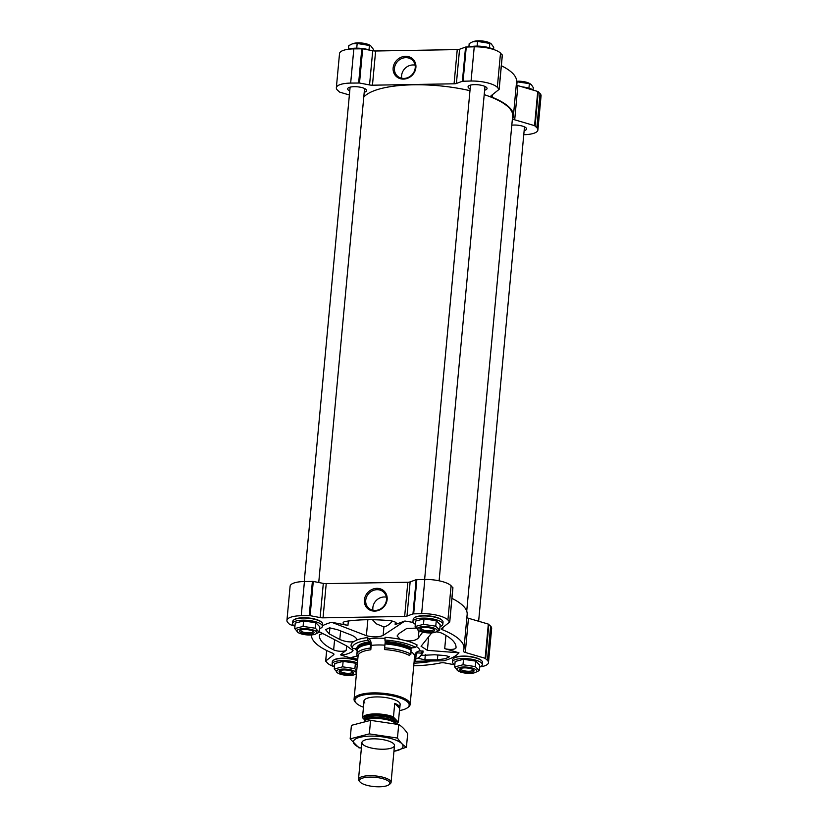 <?xml version="1.0" encoding="UTF-8"?>
<svg xmlns="http://www.w3.org/2000/svg" width="828" height="828" viewBox="0 0 828 828"><rect width="100%" height="100%" fill="white"/><g stroke="black" fill="none" stroke-linecap="round" stroke-linejoin="round"><path stroke-width="1.24" d="M502.265 55.197L500.505 53.116A20.897 6.386 -174.7 0 0 474.237 46.813L465.564 47.051L459.561 49.256A4.544 1.387 -174.7 0 1 457.242 49.597L375.633 50.994A4.544 1.387 -174.7 0 1 372.724 50.746L362.685 48.821L353.835 48.873A20.897 6.386 -174.7 0 0 339.521 53.582L336.344 87.789A20.897 6.386 -174.7 0 0 337.379 90.055L339.677 92.125L349.364 94.982M523.762 134.705A20.897 6.386 -174.7 0 0 537.889 129.996A20.897 6.386 -174.7 0 0 536.865 127.729L534.567 125.659L514.705 119.812A4.544 1.387 -174.7 0 1 512.729 118.456A4.544 1.387 -174.7 0 1 512.77 118.321A76.6 23.412 -174.7 0 0 513.391 115.972L516.568 81.765A76.6 23.412 -174.7 0 0 501.354 65.722M516.279 84.88A4.544 1.387 -174.7 0 0 517.873 85.615L514.705 119.812M537.889 129.996L541.067 95.8A20.897 6.386 -174.7 0 0 540.032 93.533L537.734 91.463L517.873 85.615M524.145 130.617A9.543 2.919 -174.7 0 0 526.577 128.951A9.543 2.919 -174.7 0 0 526.111 127.916A9.543 2.919 -174.7 0 0 511.807 125.194M364.216 92.27A9.543 2.919 -174.7 0 0 366.659 90.594A9.543 2.919 -174.7 0 0 366.183 89.559A9.543 2.919 -174.7 0 0 355.792 86.702A9.543 2.919 -174.7 0 0 347.656 88.834A9.543 2.919 -174.7 0 0 349.747 90.925M484.618 90.211A9.543 2.919 -174.7 0 0 487.05 88.534A9.543 2.919 -174.7 0 0 486.585 87.499A9.543 2.919 -174.7 0 0 476.183 84.642A9.543 2.919 -174.7 0 0 468.058 86.774A9.543 2.919 -174.7 0 0 470.138 88.865M413.224 622.501A73.599 22.501 -174.7 0 0 404.892 621.021L395.142 624.591A7.266 2.225 -174.7 0 0 396.395 623.505A7.266 2.225 -174.7 0 0 389.336 620.617A68.6 20.969 -174.7 0 0 345.907 621.362A7.266 2.225 -174.7 0 0 343.092 622.832A7.266 2.225 -174.7 0 0 347.936 625.399L331.624 622.273A73.599 22.501 -174.7 0 0 322.485 625.73M421.214 627.872L406.724 628.493L399.096 633.503L397.088 635.987L400.193 639.351L406.269 640.8C412.013 641.234 416.018 640.334 418.295 638.109L422.746 632.126M329.906 627.831L329.337 633.938L325.601 629.653L329.544 627.821L337.431 629.684L349.509 634.351C354.694 636.266 357.054 638.181 356.599 640.096L356.723 639.651M358.079 655.962A1.366 1.294 -10.1 0 0 356.899 655.072A29.529 9.025 5.3 0 1 356.868 654.306L357.22 650.435A29.529 9.025 5.3 0 1 357.592 649.266A0.911 0.859 -10.1 0 0 356.899 648.831L352.366 648.531A34.662 10.598 5.3 0 1 352.366 648.479A34.662 10.598 5.3 0 1 367.953 640.344A4.544 2.474 83.3 0 0 367.353 637.632A36.153 11.054 5.3 0 0 356.599 640.096L353.535 641.71C349.199 642.3 344.624 641.555 339.801 639.454L329.337 633.938M431.75 632.882L421.069 646.264L427.403 650.342L458.981 652.816L444.708 648.614A7.266 2.225 -174.7 0 0 452.078 649.369A7.266 2.225 -174.7 0 0 456.021 647.786A7.266 2.225 -174.7 0 0 456.021 647.775A68.6 20.969 -174.7 0 0 441.769 633.192A7.266 2.225 -174.7 0 0 436.377 631.878M414.062 662.338A29.529 9.025 -174.7 0 0 415.677 659.761A29.529 9.025 -174.7 0 0 415.646 659.005A1.366 1.294 -10.1 0 0 414.166 660.206L414.569 655.797A5.454 5.175 -10.1 0 1 420.138 650.984A165.372 156.906 -10.1 0 0 423.004 650.974A36.153 11.054 5.3 0 1 421.1 655.041M417.747 658.177L424.867 659.854L437.381 659.844L445.557 658.664L449.511 656.707L445.474 655.59L434.576 654.751L420.583 655.434M357.986 655.745L351.662 657.391L357.758 659.409M352.366 648.479L352.366 648.469A4.544 4.306 -10.1 0 0 352.366 648.469A4.544 4.306 -10.1 0 0 351.103 646.161A36.153 11.054 5.3 0 1 353.535 641.71M367.353 637.632A165.372 89.859 83.3 0 0 368.895 638.698A5.454 2.96 83.3 0 1 371.203 645.395L370.799 649.804A1.366 0.745 83.3 0 0 370.168 648.096A29.529 9.025 5.3 0 0 356.868 654.306M406.269 640.8A36.153 11.054 5.3 0 1 417.188 645.033A4.544 3.55 119 0 0 415.749 647.444A34.662 10.598 5.3 0 0 384.937 640.054L385.061 637.332A36.153 11.054 5.3 0 1 400.193 639.351M404.892 621.021L383.136 635.418C378.738 637.26 373.149 637.353 366.38 635.707L331.624 622.273M316.431 630.253L346.777 645.995L353.059 650.601L352.273 651.626C348.153 654.016 344.22 655.083 340.484 654.845A73.599 22.501 -174.7 0 0 357.737 659.626M415.087 661.282L443.787 660.796A73.599 22.501 -174.7 0 0 458.981 652.816M399.448 710.579A27.262 8.332 -174.7 0 0 407.49 707.743L408.421 707.05A28.173 8.611 -174.7 0 0 410.16 704.431A28.173 8.611 -174.7 0 0 408.773 701.378A28.173 8.611 -174.7 0 0 378.075 692.943A28.173 8.611 -174.7 0 0 354.063 699.236A28.173 8.611 -174.7 0 0 355.295 702.123L356.081 702.972A27.262 8.332 -174.7 0 0 363.461 707.236M311.411 634.941A76.6 23.412 -174.7 0 0 332.68 653.188A4.544 1.387 -174.7 0 1 333.943 654.306A4.544 1.387 -174.7 0 1 333.694 654.71L325.735 661.023L327.495 663.104A20.897 6.386 -174.7 0 0 334.326 666.706M413.741 665.815A76.6 23.412 -174.7 0 0 440.568 662.928A4.544 1.387 -174.7 0 1 445.205 663L454.841 664.853M479.671 666.954A20.897 6.386 -174.7 0 0 488.479 662.638L491.656 628.442A20.897 6.386 -174.7 0 0 490.621 626.165L488.323 624.095L468.462 618.257A4.544 1.387 -174.7 0 1 466.868 617.522M488.479 662.638A20.897 6.386 -174.7 0 0 487.454 660.371L485.156 658.301L465.295 652.454L468.462 618.257M294.23 625.927L289.738 624.498L287.968 622.697A20.897 6.386 -174.7 0 1 286.933 620.42A20.897 6.386 -174.7 0 1 301.257 615.711L310.096 615.659L320.136 617.585A4.544 1.387 -174.7 0 0 323.044 617.833L404.654 616.436A4.544 1.387 -174.7 0 0 406.983 616.094L412.975 613.89L421.649 613.651A20.897 6.386 -174.7 0 1 447.917 619.955L449.687 622.035L441.728 628.359A4.544 1.387 -174.7 0 0 441.469 628.752A4.544 1.387 -174.7 0 0 442.732 629.87A76.6 23.412 -174.7 0 1 463.98 648.603A76.6 23.412 -174.7 0 1 463.359 650.953A4.544 1.387 -174.7 0 0 463.318 651.098A4.544 1.387 -174.7 0 0 465.295 652.454M463.98 648.603L467.158 614.407A76.6 23.412 -174.7 0 0 451.943 598.365M452.854 587.828L451.094 585.758A20.897 6.386 -174.7 0 0 424.826 579.455L416.153 579.693L410.15 581.898A4.544 1.387 -174.7 0 1 407.831 582.239L326.222 583.636A4.544 1.387 -174.7 0 1 323.313 583.388L313.274 581.453L304.425 581.515A20.897 6.386 -174.7 0 0 290.111 586.224L286.933 620.42M376.823 588.346A12.016 10.764 135.6 0 1 385.082 605.258A12.016 10.764 135.6 0 1 365.396 605.599A12.016 10.764 135.6 0 1 376.823 588.346M481.689 660.765A14.542 4.44 -174.7 0 0 481.513 660.558A14.542 4.44 -174.7 0 0 481.43 660.475A14.542 4.44 -174.7 0 0 467.944 656.273A14.542 4.44 -174.7 0 0 454.096 658.012A14.542 4.44 -174.7 0 0 453.879 658.188M357.655 660.527A14.542 4.44 -174.7 0 0 333.694 660.071A14.542 4.44 -174.7 0 0 333.477 660.247M321.771 622.418A14.542 4.44 -174.7 0 0 321.585 622.201A14.542 4.44 -174.7 0 0 321.502 622.118A14.542 4.44 -174.7 0 0 308.026 617.916A14.542 4.44 -174.7 0 0 294.168 619.665A14.542 4.44 -174.7 0 0 293.95 619.841M442.162 620.358A14.542 4.44 -174.7 0 0 441.986 620.141A14.542 4.44 -174.7 0 0 441.904 620.058A14.542 4.44 -174.7 0 0 428.418 615.856A14.542 4.44 -174.7 0 0 414.569 617.605A14.542 4.44 -174.7 0 0 414.352 617.771M322.092 633.834A7.266 2.225 -174.7 0 0 319.391 635.283A68.6 20.969 -174.7 0 0 333.643 649.866A7.266 2.225 -174.7 0 0 340.536 651.284A7.266 2.225 -174.7 0 0 346.207 650.29L340.484 654.845M413.99 663.176A68.6 20.969 -174.7 0 0 429.515 661.696A7.266 2.225 -174.7 0 0 429.722 661.665M407.49 707.743A27.262 8.332 -174.7 0 0 407.831 702.247A27.262 8.332 -174.7 0 0 373.801 694.03A27.262 8.332 -174.7 0 0 356.081 702.972M364.837 702.993A18.175 5.558 5.3 0 1 363.937 701.016A18.175 5.558 5.3 0 1 382.546 697.166A18.175 5.558 5.3 0 1 400.131 704.369L399.81 707.816A18.175 5.558 -174.7 0 0 394.728 703.355L399.655 708.395A18.175 5.558 -174.7 0 0 399.81 707.816M372.445 619.727L376.533 623.908L383.923 626.931C386.883 626.279 389.709 624.343 392.4 621.114M415.677 659.761L416.029 655.89A29.529 9.025 -174.7 0 0 415.998 655.134L415.646 654.058A1.822 1.728 -10.1 0 1 415.966 653.22A0.911 0.859 -10.1 0 1 416.794 652.837L421.317 653.137A34.662 10.598 -174.7 0 1 421.173 654.865L421.183 654.834A34.662 10.598 -174.7 0 1 415.739 659.088M415.646 659.005L415.998 655.134M423.004 650.974A4.544 4.306 -10.1 0 0 421.317 653.137M367.953 640.344L370.82 642.393A1.822 0.983 83.3 0 1 370.872 643.325L370.168 648.096M370.53 644.225A29.529 9.025 5.3 0 0 357.592 649.266L358.141 648.283A29.073 8.891 5.3 0 1 370.872 643.325M415.749 647.444L411.951 647.889A0.911 0.714 119 0 0 411.247 648.396A1.822 1.418 119 0 0 410.967 649.276L410.895 654.151A29.529 9.025 5.3 0 0 384.637 647.848L384.999 643.977A29.529 9.025 5.3 0 1 411.247 650.28M384.937 640.054L385.186 641.472A30.108 9.201 5.3 0 1 411.951 647.889M410.967 649.276A29.073 8.891 5.3 0 0 385.123 643.087L385.186 641.472M385.123 643.087L384.999 643.977M410.895 654.151A1.366 1.066 119 0 0 409.632 655.569A28.173 8.611 5.3 0 0 384.596 649.566L384.637 647.848M363.771 97.114A75.876 23.194 5.3 0 1 469.973 90.687M484.204 94.64A75.876 23.194 5.3 0 1 512.667 115.899L466.723 611.136M439.999 626.589A14.997 4.585 -174.7 0 0 442.835 624.26L443.032 622.107A14.997 4.585 -174.7 0 0 442.38 620.576A14.997 4.585 -174.7 0 0 442.297 620.482A14.997 4.585 -174.7 0 0 428.386 616.146A14.997 4.585 -174.7 0 0 414.103 617.947A14.997 4.585 -174.7 0 0 413.172 619.344L412.975 621.497A14.997 4.585 -174.7 0 0 415.325 624.302M442.835 624.26A14.997 4.585 -174.7 0 0 442.09 622.635A14.997 4.585 -174.7 0 0 425.758 618.143A14.997 4.585 -174.7 0 0 412.975 621.497M439.668 630.17L440.175 624.705L436.263 620.7L423.988 618.878L415.625 621.052L415.118 626.527L423.481 624.353L435.756 626.175L439.668 630.17L435.373 632.23A9.998 3.053 -174.7 0 0 436.718 629.611A9.998 3.053 -174.7 0 0 423.025 626.641A9.998 3.053 -174.7 0 0 418.833 630.698A9.998 3.053 -174.7 0 0 420.624 631.495A9.998 3.053 -174.7 0 0 435.373 632.23M319.608 628.649A14.997 4.585 -174.7 0 0 322.434 626.32L322.63 624.167A14.997 4.585 -174.7 0 0 321.978 622.635A14.997 4.585 -174.7 0 0 321.895 622.542A14.997 4.585 -174.7 0 0 307.985 618.205A14.997 4.585 -174.7 0 0 293.702 620.006A14.997 4.585 -174.7 0 0 292.781 621.404L292.574 623.556A14.997 4.585 -174.7 0 0 294.934 626.361M322.434 626.32A14.997 4.585 -174.7 0 0 321.699 624.695A14.997 4.585 -174.7 0 0 305.356 620.203A14.997 4.585 -174.7 0 0 292.574 623.556M319.277 632.23L319.784 626.765L315.872 622.76L303.597 620.938L295.234 623.111L294.727 628.587L303.089 626.413L315.364 628.235L319.277 632.23L314.982 634.289A9.998 3.053 -174.7 0 0 316.327 631.671A9.998 3.053 -174.7 0 0 306.319 628.721A9.998 3.053 -174.7 0 0 297.117 630.387A9.998 3.053 -174.7 0 0 298.442 632.758A9.998 3.053 -174.7 0 0 314.982 634.289M357.634 660.765A14.997 4.585 -174.7 0 0 333.229 660.423A14.997 4.585 -174.7 0 0 332.307 661.81L332.1 663.963A14.997 4.585 -174.7 0 0 334.46 666.778M357.437 662.928A14.997 4.585 -174.7 0 0 341.415 660.62A14.997 4.585 -174.7 0 0 332.1 663.963M357.241 665.06L355.398 663.176L343.123 661.355L334.76 663.528L334.253 669.003L342.616 666.819L354.891 668.641L356.64 671.446M479.526 667.006A14.997 4.585 -174.7 0 0 482.362 664.677L482.558 662.524A14.997 4.585 -174.7 0 0 481.906 660.982A14.997 4.585 -174.7 0 0 481.824 660.899A14.997 4.585 -174.7 0 0 467.913 656.563A14.997 4.585 -174.7 0 0 453.63 658.363A14.997 4.585 -174.7 0 0 452.699 659.75L452.502 661.903A14.997 4.585 -174.7 0 0 454.851 664.718M482.362 664.677A14.997 4.585 -174.7 0 0 481.617 663.052A14.997 4.585 -174.7 0 0 465.284 658.56A14.997 4.585 -174.7 0 0 452.502 661.903M479.195 670.587L479.702 665.112L475.789 661.117L463.514 659.295L455.152 661.468L454.644 666.944L463.007 664.76L475.282 666.581L479.195 670.587L474.91 672.646A9.998 3.053 -174.7 0 0 476.255 670.018A9.998 3.053 -174.7 0 0 462.552 667.047A9.998 3.053 -174.7 0 0 458.36 671.104A9.998 3.053 -174.7 0 0 460.151 671.912A9.998 3.053 -174.7 0 0 474.91 672.646M418.833 630.698L415.118 626.527M423.988 618.878L423.481 624.353M436.263 620.7L435.756 626.175M421.141 628.059A6.282 1.925 -174.7 0 0 421.09 628.255A6.282 1.925 -174.7 0 0 427.176 630.75A6.282 1.925 -174.7 0 0 433.613 629.415A6.282 1.925 -174.7 0 0 433.593 629.218M434.141 629.653A7.266 2.225 -174.7 0 0 427.403 627.552A7.266 2.225 -174.7 0 0 420.479 628.421A7.266 2.225 -174.7 0 0 427.062 631.981A7.266 2.225 -174.7 0 0 434.182 629.694A7.266 2.225 -174.7 0 0 434.141 629.653M458.36 671.104L454.644 666.944M463.514 659.295L463.007 664.76M475.789 661.117L475.282 666.581M337.969 673.164A9.998 3.053 -174.7 0 0 354.508 674.706A9.998 3.053 -174.7 0 0 355.854 672.077A9.998 3.053 -174.7 0 0 345.845 669.138A9.998 3.053 -174.7 0 0 336.654 670.794A9.998 3.053 -174.7 0 0 337.969 673.164L334.253 669.003M343.123 661.355L342.616 666.819M355.398 663.176L354.891 668.641M356.413 673.982L354.508 674.706M298.442 632.758L294.727 628.587M303.597 620.938L303.089 626.413M315.872 622.76L315.364 628.235M460.668 668.475A6.282 1.925 -174.7 0 0 460.616 668.672A6.282 1.925 -174.7 0 0 466.702 671.166A6.282 1.925 -174.7 0 0 473.14 669.831A6.282 1.925 -174.7 0 0 473.119 669.635M473.668 670.069A7.266 2.225 -174.7 0 0 466.93 667.968A7.266 2.225 -174.7 0 0 460.006 668.838A7.266 2.225 -174.7 0 0 466.588 672.398A7.266 2.225 -174.7 0 0 473.709 670.111A7.266 2.225 -174.7 0 0 473.668 670.069M340.277 670.535A6.282 1.925 -174.7 0 0 340.225 670.732A6.282 1.925 -174.7 0 0 346.301 673.226A6.282 1.925 -174.7 0 0 352.738 671.891A6.282 1.925 -174.7 0 0 352.728 671.694M353.277 672.129A7.266 2.225 -174.7 0 0 346.528 670.028A7.266 2.225 -174.7 0 0 339.604 670.897A7.266 2.225 -174.7 0 0 346.187 674.458A7.266 2.225 -174.7 0 0 353.318 672.17A7.266 2.225 -174.7 0 0 353.277 672.129M300.75 630.129A6.282 1.925 -174.7 0 0 300.699 630.315A6.282 1.925 -174.7 0 0 306.774 632.809A6.282 1.925 -174.7 0 0 313.212 631.474A6.282 1.925 -174.7 0 0 313.201 631.278M313.75 631.712A7.266 2.225 -174.7 0 0 307.002 629.611A7.266 2.225 -174.7 0 0 300.078 630.481A7.266 2.225 -174.7 0 0 306.66 634.041A7.266 2.225 -174.7 0 0 313.791 631.754A7.266 2.225 -174.7 0 0 313.75 631.712M377.061 589.681A10.961 9.812 135.6 0 1 383.933 592.403A10.961 9.812 135.6 0 1 382.96 607.09A10.961 9.812 135.6 0 1 368.263 607.731A10.961 9.812 135.6 0 1 366.825 596.388A10.961 9.812 135.6 0 1 377.061 589.681M372.973 610.257A10.961 9.812 135.6 0 1 384.202 596.978A10.961 9.812 135.6 0 1 386.355 597.174M513.391 115.972A76.6 23.412 -174.7 0 0 492.142 97.228A4.544 1.387 -174.7 0 1 490.88 96.12A4.544 1.387 -174.7 0 1 491.139 95.717L499.098 89.393L497.328 87.313A20.897 6.386 -174.7 0 0 471.06 81.02L462.386 81.258L456.394 83.462A4.544 1.387 -174.7 0 1 454.065 83.804L372.455 85.201A4.544 1.387 -174.7 0 1 369.547 84.942L359.507 83.017L350.668 83.079A20.897 6.386 -174.7 0 0 336.344 87.789M405.575 56.314A12.016 10.764 135.6 0 1 413.834 73.237A12.016 10.764 135.6 0 1 394.138 73.568A12.016 10.764 135.6 0 1 405.575 56.314M493.674 49.525A14.997 4.585 -174.7 0 0 469.745 46.896M370.437 50.301A14.997 4.585 -174.7 0 0 348.329 49.266M533.77 90.293A14.997 4.585 -174.7 0 0 522.023 86.837M468.886 46.906L469.197 43.573L472.643 41.814L477.559 41.4L491.014 43.615L493.747 47.227L493.54 49.442M477.125 46.099L477.559 41.4M489.41 47.786L489.834 43.222M491.014 43.615L490.031 43.056A9.998 3.053 -174.7 0 0 473.492 41.524L472.643 41.814M516.775 85.191L517.086 81.817L529.361 83.638L531.41 84.715L533.273 87.633L533.066 89.859M528.937 88.203L529.361 83.638M530.541 84.032L529.558 83.462A9.998 3.053 -174.7 0 0 516.589 81.279M348.474 49.214L348.805 45.633L352.252 43.874L357.168 43.46L370.623 45.685L373.356 49.287L373.211 50.829M356.733 48.159L357.168 43.46M369.019 49.846L369.443 45.281M370.623 45.685L369.64 45.116A9.998 3.053 -174.7 0 0 353.09 43.584L352.252 43.874M405.813 57.649A10.961 9.812 135.6 0 1 412.675 60.382A10.961 9.812 135.6 0 1 411.713 75.058A10.961 9.812 135.6 0 1 397.016 75.7A10.961 9.812 135.6 0 1 395.567 64.356A10.961 9.812 135.6 0 1 405.813 57.649M401.725 78.236A10.961 9.812 135.6 0 1 412.944 64.946A10.961 9.812 135.6 0 1 415.107 65.143M365.148 720.391L362.685 717.866A17.916 5.475 5.3 0 1 374.867 714.233A17.916 5.475 5.3 0 1 393.642 717.338L398.185 721.985A17.916 5.475 5.3 0 1 397.171 723.237A17.916 5.475 5.3 0 1 396.157 723.848M398.185 721.985L398.403 721.933A18.175 5.558 5.3 0 1 397.43 723.041A18.175 5.558 5.3 0 1 397.295 723.144M362.685 717.866L362.519 717.431A18.175 5.558 5.3 0 1 374.815 713.902A18.175 5.558 5.3 0 1 393.476 716.893L393.642 717.338M362.519 717.431L363.771 703.893A18.175 5.558 -174.7 0 0 363.616 704.462A18.175 5.558 -174.7 0 0 363.668 705.052M393.476 716.893L394.728 703.355M398.403 721.933L399.655 708.395M360.252 782.191A15.246 4.657 5.3 0 1 360.17 782.108A15.246 4.657 5.3 0 1 375.115 777.306A15.246 4.657 5.3 0 1 388.912 784.768A15.246 4.657 5.3 0 1 374.391 786.6A15.246 4.657 5.3 0 1 360.252 782.191M359.3 781.156A16.353 4.999 5.3 0 1 359.207 781.063A16.353 4.999 5.3 0 1 358.493 779.376A16.353 4.999 5.3 0 1 375.239 775.908A16.353 4.999 5.3 0 1 391.064 782.398A16.353 4.999 5.3 0 1 390.05 783.919L388.912 784.768M364.248 721.167A16.353 4.999 5.3 0 1 364.817 720.639A16.353 4.999 5.3 0 1 380.549 718.694A16.353 4.999 5.3 0 1 395.66 723.506A16.353 4.999 5.3 0 1 395.887 723.775M350.161 738.876L351.414 725.349L370.582 720.36L398.713 724.541C401.777 726.27 404.768 729.323 407.676 733.711L406.424 747.229C403.35 745.5 400.359 742.447 397.461 738.058L369.329 733.887L350.161 738.876L359.124 748.036M393.952 751.348L406.424 747.229M398.713 724.541L397.461 738.058M370.582 720.36L369.329 733.887M383.281 749.236A16.353 4.999 -174.7 0 0 393.766 743.875A16.353 4.999 -174.7 0 0 378.665 739.062A16.353 4.999 -174.7 0 0 362.923 741.019A16.353 4.999 -174.7 0 0 366.462 746.535A16.353 4.999 -174.7 0 0 383.281 749.236M393.952 751.286A24.944 7.628 -174.7 0 0 396.653 740.47A24.944 7.628 -174.7 0 0 360.718 737.137A24.944 7.628 -174.7 0 0 361.381 748.264M348.35 621.01L347.936 625.399M395.36 622.201L395.142 624.591M418.978 630.77L418.295 638.109M340.587 631.008L339.801 639.454M420.138 650.984A33.275 10.174 -174.7 0 0 416.194 646.357M355.005 648.707A33.275 10.174 -174.7 0 0 357.199 650.705M385.03 638.398A33.275 10.174 -174.7 0 0 368.895 638.698M414.569 655.797A28.173 8.611 -174.7 0 0 413.213 653.468A28.173 8.611 -174.7 0 0 411.112 651.802M384.885 645.157A28.173 8.611 -174.7 0 0 371.203 645.395M354.063 699.236L358.1 655.724A28.173 8.611 5.3 0 1 370.799 649.804M410.16 704.431L414.197 660.93A28.173 8.611 -174.7 0 0 414.166 660.206M487.454 660.371L490.621 626.165M485.684 658.56L488.851 624.364M485.156 658.301L488.323 624.095M442.732 629.87L442.959 627.376M449.687 621.766L452.864 587.569M447.917 619.955L451.094 585.758M421.649 613.651L424.826 579.455M413.679 613.786L416.846 579.59M412.975 613.89L416.153 579.693M406.983 616.094L410.15 581.898M404.654 616.436L407.831 582.239M323.044 617.833L326.222 583.636M320.136 617.585L323.313 583.388M310.096 615.659L313.274 581.453M309.227 615.577L312.394 581.38M301.257 615.711L304.425 581.515M333.694 654.71L333.767 653.861M325.735 661.023L326.708 650.529M428.645 637.042L427.403 650.342M445.93 635.397L444.708 648.614M383.923 626.931L383.136 635.418M367.87 619.717L366.38 635.707M352.49 649.297L352.273 651.626M346.611 645.933L346.207 650.29M415.842 654.669A29.322 8.963 -174.7 0 0 415.966 653.22M416.039 655.403A30.108 9.201 -174.7 0 0 416.794 652.837M356.899 648.831A30.108 9.201 5.3 0 1 370.437 641.721M357.624 649.214A29.322 8.963 5.3 0 1 370.82 642.393M385.186 642.145A29.322 8.963 5.3 0 1 411.247 648.396M334.512 640.603L333.643 649.866M425.354 654.669L424.867 659.854M437.826 655.114L437.381 659.844M540.032 93.533L536.865 127.729M538.262 91.722L535.095 125.918M537.734 91.463L534.567 125.659M492.37 94.734L492.142 97.228M502.275 54.927L499.098 89.124M500.505 53.116L497.328 87.313M474.237 46.813L471.06 81.02M466.257 46.948L463.09 81.154M465.564 47.051L462.386 81.258M459.561 49.256L456.394 83.462M457.242 49.597L454.065 83.804M375.633 50.994L372.455 85.201M372.724 50.746L369.547 84.942M362.685 48.821L359.507 83.017M361.805 48.738L358.638 82.945M353.835 48.873L350.668 83.079M365.22 720.143A16.043 4.906 5.3 0 1 380.89 715.04A16.043 4.906 5.3 0 1 395.349 722.937M364.817 720.639L365.79 719.905A15.39 4.709 5.3 0 1 380.611 718.073A15.39 4.709 5.3 0 1 394.832 722.606L395.66 723.506M365.293 720.288A15.132 4.626 5.3 0 1 380.652 717.545A15.132 4.626 5.3 0 1 395.256 723.061M365.2 720.35L365.293 719.387A15.132 4.626 5.3 0 1 380.787 716.179A15.132 4.626 5.3 0 1 395.422 722.182L395.329 723.144M449.759 621.911L452.926 587.714M325.652 661.148L326.646 650.497M502.348 55.072L499.17 89.279M470.49 85.098L424.629 579.455M484.97 86.443L439.109 580.801M350.099 87.168L304.238 581.515M364.568 88.503L318.739 582.508M524.497 126.86L478.636 621.248M363.616 704.462L363.937 701.016M360.17 782.108L359.207 781.063M391.064 782.398L394.48 745.552M358.493 779.376L361.908 742.53"/></g></svg>
